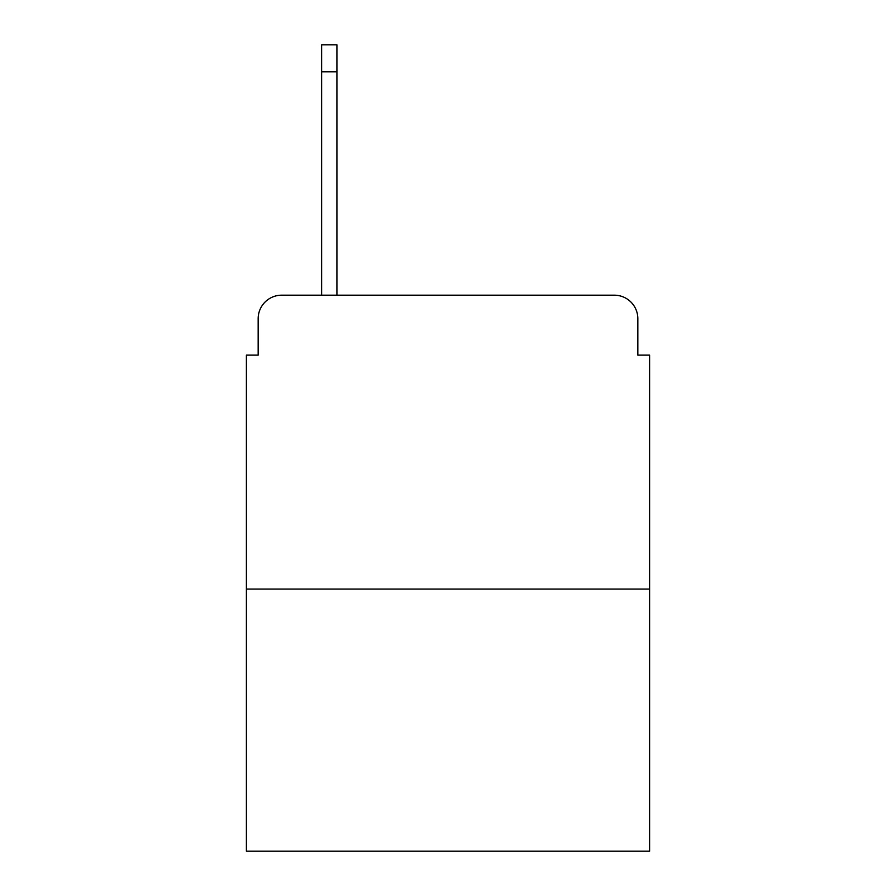 <?xml version="1.0" encoding="UTF-8"?>
<svg xmlns="http://www.w3.org/2000/svg" width="896" height="896" viewBox="0 0 896 896"><rect width="100%" height="100%" fill="white"/><g stroke="black" fill="none" stroke-linecap="round" stroke-linejoin="round"><path stroke-width="1.34" d="M258.16 318.696L258.16 355.13L258.16 318.696A23.509 23.509 0 0 1 281.669 295.187L321.63 295.187L321.63 44.8L336.918 44.8L336.918 71.837L321.63 71.837M649.6 589.064L246.4 589.064L246.4 851.2L649.6 851.2L649.6 355.13L637.84 355.13L637.84 318.696A23.509 23.509 0 0 0 614.331 295.187L281.669 295.187M246.4 589.064L246.4 355.13L258.16 355.13M336.918 71.837L336.918 295.187L356.306 295.187M539.694 295.187L614.331 295.187M637.84 355.13L637.84 318.696"/></g></svg>
